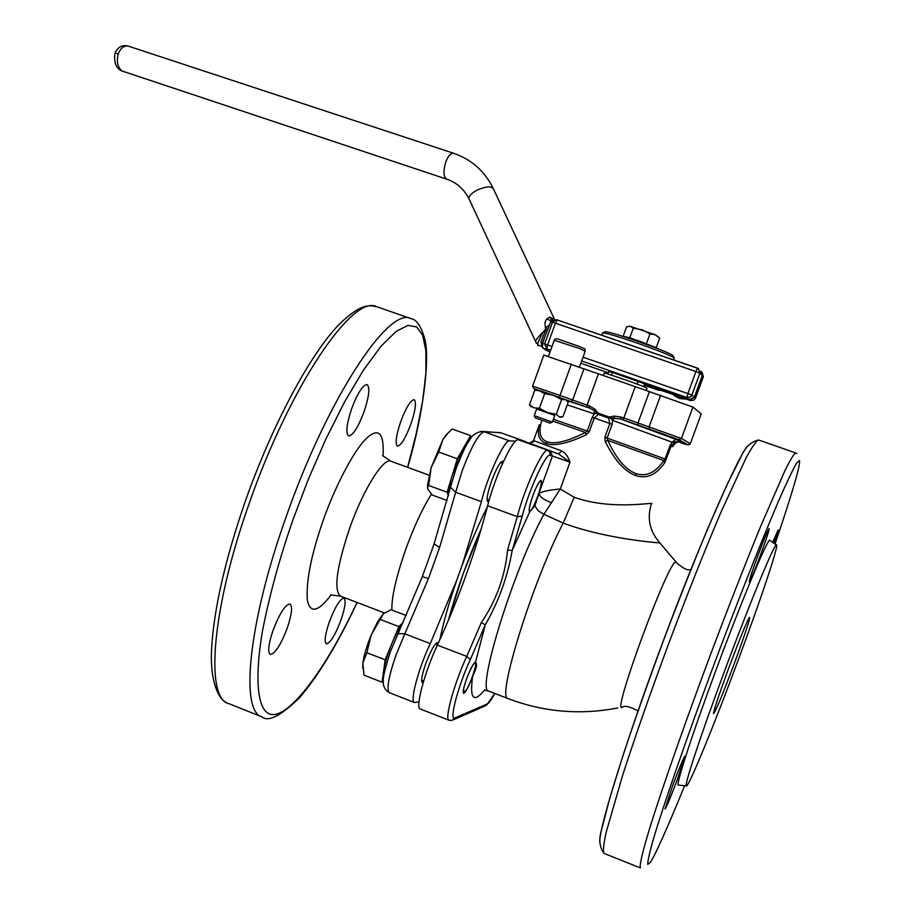 <?xml version="1.0" encoding="UTF-8"?>
<svg xmlns="http://www.w3.org/2000/svg" width="914" height="914" viewBox="0 0 914 914"><rect width="100%" height="100%" fill="white"/><g stroke="black" fill="none" stroke-linecap="round" stroke-linejoin="round"><path stroke-width="1.37" d="M599.744 842.48C598.499 828.541 629.803 729.852 663.267 641C697.519 548.549 739.083 453.31 748.2 445.438M659.737 542.905C655.487 542.676 604.965 538.666 563.207 523.094L543.899 514.308L560.282 489.013L574.163 497.25C613.054 511.223 657.669 501.066 651.316 504.037C646.872 518.466 649.694 531.388 659.805 542.802L659.737 542.905M775.049 543.956C792.815 491.561 800.927 463.729 799.384 460.485L796.414 463.375C792.587 470.104 786.531 482.878 778.282 501.683C759.934 544.481 732.56 614.448 709.835 675.72C687.179 736.935 664.524 802.035 653.91 837.315C649.614 852.316 647.569 861.342 647.763 864.381L650.414 862.279C655.624 854.293 667.037 828.781 684.643 785.743M672.613 446.683L671.242 445.975L664.615 462.884C656.229 474.937 646.575 479.164 635.676 475.554C624.73 471.544 614.585 460.21 605.251 441.542L607.787 440.377L607.125 438.057L612.129 424.325L612.666 420.349L610.095 417.847L608.564 418.041L609.844 423.502L594.237 417.995L598.293 414.419L597.23 413.322L594.191 413.836L592.238 417.298L594.237 417.995L589.256 431.716L586.251 434.801C567.708 443.496 554.284 446.398 545.978 443.496C539.214 440.845 536.975 434.607 539.26 424.759L539.271 424.713M566.84 400.572L589.404 408.021L594.157 410.603L595.105 409.312L589.393 405.919L589.404 408.021L533.627 388.507M677.297 779.631C670.636 797.339 666.534 807.176 664.992 809.119L672.59 785.754C679.319 767.874 683.432 758.026 684.917 756.221L677.297 779.631M760.517 555.095C754.37 571.467 750.645 580.413 749.32 581.921C749.229 580.219 752.096 571.387 757.946 555.415C764.15 538.894 767.886 529.937 769.154 528.532C769.211 530.371 766.332 539.226 760.517 555.095M723.797 673.104C750.177 601.812 776.089 539.42 776.626 545.041C778.191 547.452 760.311 600.647 738.695 658.777C715.068 722.586 689.533 785.217 686.54 785.949C683.032 788.976 699.838 737.587 723.797 673.104M686.3 785.926L678.531 785.046C674.726 788.108 691.567 735.861 715.902 670.328C742.694 597.847 769.245 534.587 769.988 540.46L776.42 544.904M532.645 442.422L534.222 440.834L561.836 450.979C565.572 453.104 568.302 456.84 570.005 462.198L558.511 453.938L561.836 450.979M734.605 662.719C721.797 696.776 714.737 713.72 713.423 713.56C714.394 708.373 719.455 693.349 728.607 668.477C739.255 640.086 746.19 623.028 749.411 617.304C750.691 617.19 745.755 632.328 734.605 662.719M484.74 689.784C473.543 703.517 469.51 698.981 472.664 676.177C476.56 668.477 477.485 663.85 475.463 662.33L485.277 624.845C498.678 601.435 507.647 576.643 512.194 550.457L529.754 511.771L534.907 505.762L538.906 493.4C539.751 496.828 543.807 499.844 551.096 502.472M529.754 511.771L529.549 511.76C528.521 510.412 529.629 505.065 532.862 495.731C536.552 485.985 539.294 480.878 541.065 480.387C542.048 481.484 541.168 486.179 538.449 494.463M472.664 676.177L472.424 676.828C468.482 687.157 465.534 692.663 463.581 693.349C462.621 692.195 463.615 687.362 466.574 678.851C470.322 669.002 473.212 663.484 475.257 662.296M659.497 432.665L669.619 436.435L659.497 432.665M689.899 444.33C689.133 445.438 685.226 444.558 678.188 441.668L687.911 444.798L678.896 439.668L638.395 425.238L637.972 422.976L623.816 418.029L635.241 386.645L692.938 407.061L701.232 413.928M543.784 355.1L598.442 373.837L587.096 405.119L589.393 405.919M772.673 542.31L778.157 529.926L774.078 543.282M534.907 505.762L538.175 510.789L543.899 514.308C512.811 571.33 475.691 692.378 488.899 691.178L508.161 698.627C543.681 712.086 580.196 715.205 617.704 707.973M605.251 441.542L604.851 437.246L609.844 423.502L612.129 424.325M539.26 424.759L533.433 440.902L529.4 443.164L558.511 453.938L550.125 451.059L552.433 456.04L570.005 462.198L560.282 489.013C549.657 489.938 542.539 491.401 538.906 493.4L552.433 456.04L550.057 455.378C546.081 452.693 528.932 489.938 522.214 516.159L512.194 550.457L507.556 550.091C505.134 576.06 496.393 600.247 481.312 622.617L466.746 656.401L437.383 645.124C458.782 598.51 475.531 552.056 487.619 505.785C494.588 477.108 513.611 436.675 518.444 439.863L529.4 443.164L534.222 440.834M494.782 693.452C491.481 699.656 489.036 703.117 487.448 703.86L455.012 717.913C448.683 721.854 457.925 686.22 470.344 659.508L485.277 624.845L481.312 622.617M664.615 462.884L663.747 460.53C655.624 472.607 646.381 476.971 636.03 473.612C625.644 469.727 616.242 458.645 607.787 440.377L663.747 460.53L665.084 458.977L604.851 437.246M679.228 441.451L672.11 442.193L670.019 445.518L671.242 445.975L674.201 442.684L679.376 441.428L675.218 443.199L672.635 446.638M586.251 434.801L585.406 432.436C567.765 441.382 554.969 444.501 547.018 441.816C539.98 439.028 538.266 431.819 541.853 420.212M589.256 431.716L587.256 431.008L585.406 432.436L552.742 421.08M470.344 659.508L466.746 656.401C454.235 683.261 444.193 719.798 449.025 720.232L420.234 708.967C414.99 708.361 424.702 671.836 437.383 645.124M567.251 404.868L594.191 413.836L594.157 410.603L597.23 413.322L598.624 413.277L598.293 414.419L608.564 418.041L608.952 416.921L609.787 416.967L610.095 417.847L620.423 418.943L675.766 439.36L681.376 441.531L679.376 441.428M481.461 528.246C467.671 559.437 456.623 590.204 448.306 620.537L463.101 573.901L481.461 528.246M609.787 416.967L614.368 416.099L614.528 417.778L612.666 420.349L672.11 442.193L675.766 439.36M679.719 441.405L680.702 441.405M638.395 425.238L620.423 418.943L621.337 417.15L614.368 416.099M597.962 412.797L595.105 409.312M635.241 386.645L598.442 373.837M407.598 467.34L416.327 433.282L422.622 401.155L425.901 373.038L425.878 350.702L422.645 335.244L416.658 326.938L407.987 325.395L396.139 331.382L381.127 346.109L363.589 369.919L344.669 401.737L325.784 439.246L308.281 479.393L293.2 519.118C279.798 557.483 269.561 594.763 262.489 630.934C254.72 676.394 257.382 705.151 266.991 712.509C282.46 725.179 320.997 679.159 357.066 602.463M287.225 628.192C280.689 645.113 275.057 653.864 270.315 654.458C267.562 652.162 268.476 644.119 273.069 630.306C279.684 613.26 285.317 604.485 289.978 604.005C292.743 606.382 291.817 614.448 287.225 628.192M340.933 620.149C335.095 635.321 330.24 643.228 326.344 643.856C324.093 641.845 325.098 634.522 329.337 621.886C335.232 606.61 340.099 598.693 343.938 598.144C346.189 600.235 345.184 607.57 340.933 620.149M410.832 424.233C405.45 438.389 400.972 445.678 397.407 446.089C394.974 443.736 396.082 435.567 400.732 421.571C406.17 407.324 410.649 400.035 414.168 399.681C416.601 402.126 415.493 410.317 410.832 424.233M364.012 411.894C358.037 427.569 352.895 435.567 348.6 435.909C345.561 433.202 346.589 424.107 351.662 408.649C357.705 392.871 362.847 384.851 367.085 384.588C370.124 387.41 369.096 396.516 364.012 411.894M515.587 441.188L509.532 440.902C504.597 439.291 487.482 476.057 481.392 501.683L462.176 565.149L456.863 579.91L430.266 643.605L404.811 633.825L428.415 578.631L439.623 547.417L434.07 543.956M423.319 682.21L422.245 682.541C420.794 680.987 421.96 674.715 425.753 663.724C430.871 650.345 434.813 643.296 437.555 642.565L438.126 643.525M488.784 501.398L487.768 501.695C486.214 499.878 487.505 492.954 491.629 480.901C496.405 468.345 500.049 461.798 502.574 461.262L503.157 462.141M462.176 565.149C470.356 543.35 478.73 523.951 487.311 506.962M422.348 576.585L428.415 578.631M527.07 442.456L524.19 441.588M418.989 701.872L414.488 702.523C409.552 701.929 418.543 668.02 430.266 643.605M439.84 639.811C443.244 622.891 448.911 602.932 456.863 579.91M646.255 390.472L647.032 388.199C645.695 386.782 605.582 372.661 604.143 373.106L604.097 373.243M611.409 375.128L612.38 372.432M638.041 381.344L637.047 384.074M542.47 347.069L542.013 343.801L547.932 329.029L546.149 329.211L540.928 341.653L542.071 343.573L542.116 346.566L540.928 341.653M544.07 339.243L542.459 343.71L542.356 346.783C544.71 348.634 538.118 345.835 550.022 352.027C543.647 349.114 542.585 348.063 546.823 348.862L544.63 343.972L542.071 343.573M701.632 371.884L702.535 375.871L703.346 376.728L702.146 372.501M658.4 390.187L657.006 389.147L661.839 390.609L690.561 400.595L694.046 400.081L695.463 398.253L703.346 376.728M698.456 368.593L557.232 319.923L555.426 323.179L695.942 371.53L697.553 368.148L698.456 368.593L699.918 373.095L691.864 395.088L690.424 396.962L686.848 397.476L687.876 393.557L691.864 395.088L694.32 397.259L702.26 375.585L700.821 371.153M536.324 343.241L535.947 342.339C534.541 341.528 536.986 338.02 543.293 331.816L545.544 329.463L544.961 322.596L546.446 319.089L549.68 317.078L554.57 319.637M542.288 346.6L538.929 345.458C536.267 346.52 537.729 341.985 543.293 331.816M549.68 317.078L551.256 318.895M546.446 319.089L551.096 320.586L551.291 318.906L553.918 319.683M554.124 319.66L551.245 320.483L547.932 329.029M545.921 327.68L549.131 325.19M545.544 329.463L546.149 329.211M702.535 375.871L694.606 397.51L689.67 399.852L645.535 384.371M645.49 384.508L644.427 384.383M608.655 371.781L611.158 371.998L689.373 399.601L694.32 397.259M550.342 322.128L552.456 322.276L556.055 319.717L557.197 319.911M583.029 357.203L687.876 393.557L695.942 371.53L699.918 373.095L702.26 375.585M552.456 322.276L555.426 323.179L547.589 344.909L544.63 343.972L552.456 322.276M550.685 350.199L546.823 348.862L547.589 344.909L552.033 346.452M658.388 390.187L660.708 390.232L658.388 390.187L644.119 385.228L658.377 390.187M674.349 358.277C672.841 356.334 659.554 350.965 634.476 342.156C617.213 336.295 606.679 333.187 602.886 332.833L602.509 333.199M649.214 351.536L617.91 340.773M604.862 331.885L605.308 331.668C608.941 331.999 618.949 334.947 635.333 340.511C659.143 348.862 671.767 353.969 673.195 355.843L674.121 357.797M656.218 347.686L629.803 337.769L623.131 336.341L626.57 326.858L630.386 326.252L633.276 328.217L642.074 329.771L649.945 333.907L655.292 334.764L659.679 338.18L656.218 347.686L638.121 340.625L625.29 337.049M623.131 336.341L624.239 336.82M633.276 328.217L629.803 337.769M649.945 333.907L646.461 343.481M658.971 337.415L655.292 334.764L629.495 326.115M535.261 417.835L550.171 423.148L535.261 417.835L534.233 415.642L552.376 422.097L554.809 415.344L553.061 414.762M534.233 415.642L536.678 408.878L554.821 415.333M554.787 415.424L536.632 408.981M566.92 400.663L565.366 399.635L568.2 402.251L562.898 416.784L559.151 416.818L556.272 414.248L547.372 412.557L539.409 408.238L533.947 407.838L529.469 404.845L530.657 406.273M556.272 414.248L561.562 399.624L553.61 395.305L544.698 393.603L539.409 408.238M529.469 404.845L534.713 390.301L540.163 390.644L553.61 395.305L565.366 399.635L561.562 399.624M534.713 390.301L536.187 390.05M537.375 389.832L544.698 393.603M537.581 484.877C539.717 480.97 540.962 479.793 541.339 481.358C540.974 487.699 538.22 496.302 533.091 507.167L530.383 511.189C526.727 514.868 532.234 494.634 537.581 484.877M469.727 439.783L463.981 447.152L452.202 475.554C449.482 484.649 448.248 491.275 448.5 495.422M471.19 437.76L470.596 435.647L457.297 458.782L447.129 492.235L448.386 495.845M457.297 458.782L438.709 452.042L442.89 439.531L446.535 434.504L452.179 429.032L470.596 435.647M427.775 486.876L428.666 485.471L431.077 467.854L427.524 485.185L427.912 489.356L432.265 495.057L447.163 500.541M428.666 485.471L447.129 492.235M448.5 432.402L442.89 439.531L431.077 467.854L438.709 452.042M427.524 485.185L427.638 488.247M463.569 689.362C465.192 679.468 475.314 657.737 475.68 663.278L475.417 666.42C472.424 678.119 468.756 686.905 464.403 692.801L463.569 689.362M403.051 622.708C399.715 626.833 396.048 633.653 392.037 643.193C387.582 654.15 384.771 663.45 383.606 671.082L383.629 677.217M383.377 613.682L377.653 621.703L371.175 635.15L383.377 613.682L391.146 609.775L406.273 615.545M403.143 622.491L398.904 626.604L385.16 659.817L382.075 682.21L383.366 680.884M382.075 682.21L364.001 675.149L362.858 663.016L366.845 652.722L385.16 659.817M380.624 619.601L398.904 626.604M366.845 652.722L371.175 635.15C366.72 646.084 363.943 655.372 362.858 663.016L362.789 668.408M672.841 394.437L677.948 397.362L683.809 398.241M622.605 706.945C609.958 719.204 668.934 558.717 675.903 562.053L676.554 562.773C682.735 567.971 686.882 570.279 688.996 569.708L690.778 569.89M604.063 853.413C602.852 851.391 603.537 844.422 606.096 832.505L622.742 774.981C635.401 735.827 650.894 691.567 669.219 642.188C687.785 592.9 705.14 549.325 721.272 511.474L746.464 457.126C752.348 446.455 756.404 440.742 758.643 440.011C750.942 441.656 744.967 447.414 740.728 457.263L726.573 485.734L707.813 528.406C693.577 562.681 678.816 599.995 663.53 640.348C648.597 680.827 635.264 718.644 623.554 753.799L609.764 798.196L601.812 828.849C598.59 838.915 599.344 847.107 604.063 853.413L640.451 867.946C639.115 865.958 642.691 850.888 651.259 823.217C663.804 783.538 685.363 722.014 709.504 657.246C728.127 607.73 745.264 563.881 760.939 525.676L784.943 470.641C790.336 459.753 793.9 453.835 795.637 452.921L796.928 453.595M574.163 497.25L563.207 523.094C532.634 581.247 495.868 700.067 508.161 698.627M678.896 439.668L681.421 438.48L637.972 422.976L649.443 391.523M649.546 429.043L649.134 426.769L660.673 395.168M558.683 397.064L560.031 395.431L532.611 386.108M690.299 443.724L701.266 413.825M587.165 407.244L587.096 405.119L572.667 400.012L583.989 368.742M635.676 475.554L636.03 473.612M666.317 459.422L665.084 458.977L670.019 445.518M545.978 443.496L547.018 441.816M592.238 417.298L587.256 431.008L553.393 419.286M522.214 516.159L517.278 516.65L507.556 550.091M550.057 455.378L549.931 452.373L547.726 450.351C543.35 447.323 524.567 487.996 517.278 516.65L487.619 505.785M550.125 451.059L518.444 439.863M487.448 703.86L484.717 706.111L453.801 719.604M455.012 717.913L452.053 720.369L449.025 720.232M533.913 388.644L536.701 389.958L533.81 388.599L532.634 386.039L543.83 354.975M622.834 419.8L623.816 418.029L621.337 417.15M687.911 444.798L690.321 443.667L681.421 438.48L692.938 407.061M598.624 413.277L608.952 416.921M571.319 401.634L572.667 400.012L560.031 395.431L571.364 364.103M382.555 455.595L390.906 461.239C383.469 457.274 363.132 489.79 349.594 528.406C336.603 567.434 333.564 590.01 340.465 596.122L330.468 594.9M331.097 594.957C318.061 612.049 310.143 613.762 307.333 600.087C305.973 581.213 311.263 554.638 323.202 520.363C334.33 488.293 353.387 451.013 366.16 438.674C378.613 426.987 384.257 432.756 383.069 455.96M376.797 306.716C353.067 293.588 289.909 385.937 249.316 503.146C211.865 608.198 204.942 697.428 228.443 703.472C221.199 702.363 209.455 686.22 211.637 648.175C214.002 608.507 225.21 559.551 245.272 501.295C272.006 425.49 309.583 355.032 338.98 324.527C362.184 301.997 369.896 305.596 376.797 306.716L410.854 318.609C388.758 306.019 327.041 399.349 286.093 516.97C248.368 622.423 239.879 711.389 261.941 716.85C268.362 722.277 280.895 715.891 299.529 697.702C318.358 675.777 337.574 644.039 357.157 602.497M391.9 610.061C391.5 597.196 396.105 576.985 405.713 549.417C414.076 526.475 422.634 508.07 431.408 494.188M439.623 547.417L455.663 492.258L450.511 487.253L433.979 544.218L422.371 576.54L390.232 652.093C384.817 669.345 382.52 678.953 383.366 680.93C382.875 686.117 384.908 690.059 389.478 692.743C386.314 689.59 388.484 677.034 395.991 655.075L404.811 633.825L397.933 633.642L397.636 634.259M481.392 501.683L455.663 492.258L462.141 470.893C471.316 446.718 478.628 433.682 484.089 431.774L498.633 432.505M480.387 431.419L484.089 431.774L509.532 440.902M501.032 432.836L482.775 431.431C476.662 432.094 472.344 434.836 469.807 439.657C467.317 444.113 466.448 442.479 456.132 468.516L450.739 486.305M498.998 432.528L499.855 432.585M525.779 441.679L501.306 432.928M118.306 53.857L114.993 53.081C117.872 46.831 122.407 44.535 128.634 46.214L128.623 46.214C124.076 45.38 120.637 47.928 118.306 53.857C116.341 61.501 117.575 67.213 122.008 70.984L446.718 179.167C443.484 176.905 443.153 171.226 445.735 162.121C448.111 155.974 450.762 153.026 453.698 153.289C471.533 159.527 484.671 171.158 493.114 188.158M122.008 70.984L120.751 70.344M123.436 71.669L121.151 70.606C115.827 67.853 113.782 62.015 114.993 53.081L114.97 53.161M469.419 199.709L468.871 198.555C469.053 195.745 471.795 192.934 477.097 190.123C486.374 186.193 491.881 185.919 493.64 189.312L554.649 319.637M694.606 397.51L695.463 398.253M580.847 363.246L608.29 372.775L580.847 363.246M657.829 389.295L689.67 399.852M689.373 399.601L686.848 397.476L581.67 360.961M657.943 389.341L657.006 389.147M579.453 367.074L585.211 351.182L579.179 348.405L554.272 340.259M674.006 395.339L679.342 398.47L686.643 399.235L679.342 398.47L675.389 396.208M697.211 393.466L700.981 383.183M638.063 710.875C630.032 706.83 625.039 705.494 623.085 706.853M795.637 452.921L758.643 440.011M659.805 542.802L676.029 562.053M484.991 690.264L488.899 691.178M486.477 705.288L494.805 693.463M390.906 461.239L429.112 475.2M407.69 467.374C423.65 413.516 429.729 359.202 425.056 340.099C421.411 326.561 416.681 319.397 410.854 318.609M340.465 596.122L384.337 612.894M228.443 703.472L261.941 716.85M389.478 692.743L414.488 702.523M604.143 373.106L603.286 375.483M644.576 383.96L643.605 386.633M608.804 371.358L607.833 374.02M544.081 339.208L542.071 343.584M128.623 46.214L453.698 153.289M446.718 179.167C456.463 182.434 463.855 188.901 468.871 198.555L535.947 342.339L538.929 345.458M550.479 321.659L551.268 320.437M553.713 319.614L551.222 318.883M697.553 368.148L557.232 319.923L550.468 321.717M690.561 400.595L694.172 400.001M602.634 332.845L601.766 335.232M605.308 331.668L602.886 332.833M674.178 358.322L673.607 359.922M548.503 356.232L554.307 340.134C554.924 338.488 556.706 338.329 559.654 339.631L578.779 346.257C588.33 350.633 583.658 347.548 585.257 351.056M550.171 423.136L552.364 422.097M560.282 417.275L561.276 417.092M531.217 406.936L529.572 404.993M537.466 389.81L535.021 390.267M502.597 463.352L500.518 462.598M489.139 500.118L487.059 499.352M445.758 435.201L446.535 434.504M437.6 644.667L435.51 643.867M423.685 681.01L421.594 680.199"/></g></svg>

